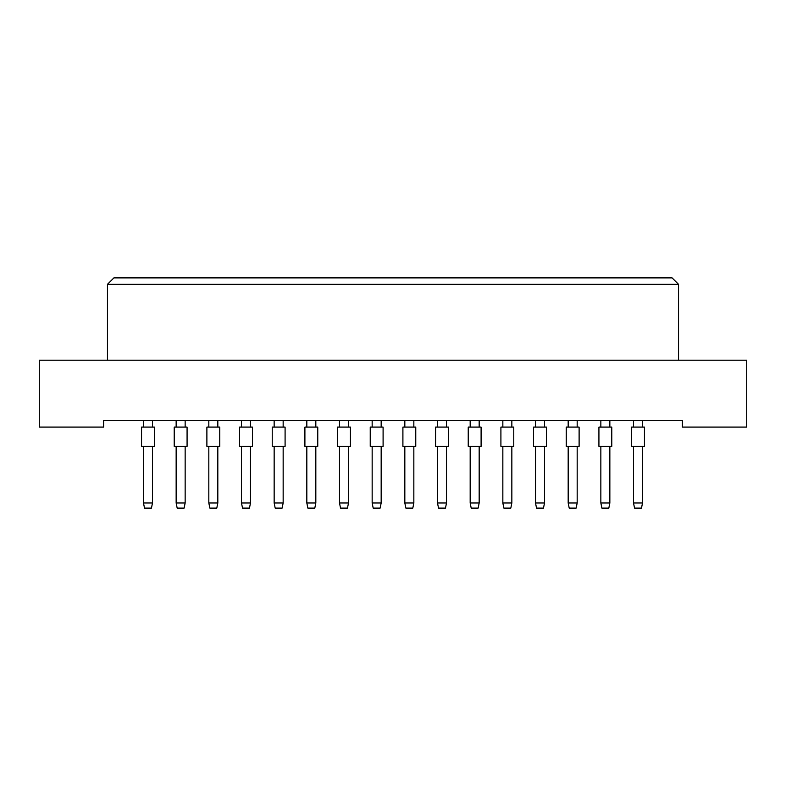 <?xml version="1.0" encoding="UTF-8"?>
<svg xmlns="http://www.w3.org/2000/svg" width="786" height="786" viewBox="0 0 786 786"><rect width="100%" height="100%" fill="white"/><g stroke="black" fill="none" stroke-linecap="round" stroke-linejoin="round"><path stroke-width="1.18" d="M682.395 427.083L746.7 427.083L746.7 360.204L39.3 360.204L39.3 427.083L103.605 427.083L103.605 420.657L682.395 420.657L682.395 427.083M678.534 360.204L678.534 284.316L107.466 284.316L107.466 360.204M107.466 284.316L113.901 277.89L672.099 277.89L678.534 284.316M141.549 446.379L141.549 427.083L154.41 427.083L154.41 446.379L141.549 446.379M152.484 446.379L152.484 502.971L151.452 508.11L144.506 508.11L143.484 502.971L143.484 446.379M143.484 502.971L152.484 502.971M143.484 427.083L143.484 420.657M152.484 420.657L152.484 427.083M174.217 446.379L174.217 427.083L187.078 427.083L187.078 446.379L174.217 446.379M185.152 446.379L185.152 502.971L184.121 508.11L177.174 508.11L176.152 502.971L176.152 446.379M176.152 502.971L185.152 502.971M176.152 427.083L176.152 420.657M185.152 420.657L185.152 427.083M206.885 446.379L206.885 427.083L219.756 427.083L219.756 446.379L206.885 446.379M217.82 446.379L217.82 502.971L216.789 508.11L209.852 508.11L208.821 502.971L208.821 446.379M208.821 502.971L217.82 502.971M208.821 427.083L208.821 420.657M217.82 420.657L217.82 427.083M272.231 446.379L272.231 427.083L285.092 427.083L285.092 446.379L272.231 446.379M283.156 446.379L283.156 502.971L282.135 508.11L275.188 508.11L274.157 502.971L274.157 446.379M274.157 502.971L283.156 502.971M274.157 427.083L274.157 420.657M283.156 420.657L283.156 427.083M337.567 446.379L337.567 427.083L350.428 427.083L350.428 446.379L337.567 446.379M348.503 446.379L348.503 502.971L347.471 508.11L340.525 508.11L339.493 502.971L339.493 446.379M339.493 502.971L348.503 502.971M339.493 427.083L339.493 420.657M348.503 420.657L348.503 427.083M402.904 446.379L402.904 427.083L415.765 427.083L415.765 446.379L402.904 446.379M413.839 446.379L413.839 502.971L412.807 508.11L405.861 508.11L404.829 502.971L404.829 446.379M404.829 502.971L413.839 502.971M404.829 427.083L404.829 420.657M413.839 420.657L413.839 427.083M239.563 446.379L239.563 427.083L252.424 427.083L252.424 446.379L239.563 446.379M250.488 446.379L250.488 502.971L249.467 508.11L242.52 508.11L241.489 502.971L241.489 446.379M241.489 502.971L250.488 502.971M241.489 427.083L241.489 420.657M250.488 420.657L250.488 427.083M304.899 446.379L304.899 427.083L317.76 427.083L317.76 446.379L304.899 446.379M315.825 446.379L315.825 502.971L314.803 508.11L307.857 508.11L306.825 502.971L306.825 446.379M306.825 502.971L315.825 502.971M306.825 427.083L306.825 420.657M315.825 420.657L315.825 427.083M370.235 446.379L370.235 427.083L383.096 427.083L383.096 446.379L370.235 446.379M381.171 446.379L381.171 502.971L380.139 508.11L373.193 508.11L372.161 502.971L372.161 446.379M372.161 502.971L381.171 502.971M372.161 427.083L372.161 420.657M381.171 420.657L381.171 427.083M435.572 446.379L435.572 427.083L448.433 427.083L448.433 446.379L435.572 446.379M446.507 446.379L446.507 502.971L445.475 508.11L438.529 508.11L437.497 502.971L437.497 446.379M437.497 502.971L446.507 502.971M437.497 427.083L437.497 420.657M446.507 420.657L446.507 427.083M468.24 446.379L468.24 427.083L481.101 427.083L481.101 446.379L468.24 446.379M479.175 446.379L479.175 502.971L478.143 508.11L471.197 508.11L470.175 502.971L470.175 446.379M470.175 502.971L479.175 502.971M470.175 427.083L470.175 420.657M479.175 420.657L479.175 427.083M533.576 446.379L533.576 427.083L546.437 427.083L546.437 446.379L533.576 446.379M544.511 446.379L544.511 502.971L543.48 508.11L536.533 508.11L535.512 502.971L535.512 446.379M535.512 502.971L544.511 502.971M535.512 427.083L535.512 420.657M544.511 420.657L544.511 427.083M598.922 446.379L598.922 427.083L611.783 427.083L611.783 446.379L598.922 446.379M609.848 446.379L609.848 502.971L608.826 508.11L601.88 508.11L600.848 502.971L600.848 446.379M600.848 502.971L609.848 502.971M600.848 427.083L600.848 420.657M609.848 420.657L609.848 427.083M500.908 446.379L500.908 427.083L513.769 427.083L513.769 446.379L500.908 446.379M511.843 446.379L511.843 502.971L510.812 508.11L503.865 508.11L502.844 502.971L502.844 446.379M502.844 502.971L511.843 502.971M502.844 427.083L502.844 420.657M511.843 420.657L511.843 427.083M566.244 446.379L566.244 427.083L579.115 427.083L579.115 446.379L566.244 446.379M577.179 446.379L577.179 502.971L576.148 508.11L569.211 508.11L568.18 502.971L568.18 446.379M568.18 502.971L577.179 502.971M568.18 427.083L568.18 420.657M577.179 420.657L577.179 427.083M631.59 446.379L631.59 427.083L644.451 427.083L644.451 446.379L631.59 446.379M642.516 446.379L642.516 502.971L641.494 508.11L634.548 508.11L633.516 502.971L633.516 446.379M633.516 502.971L642.516 502.971M633.516 427.083L633.516 420.657M642.516 420.657L642.516 427.083"/></g></svg>
